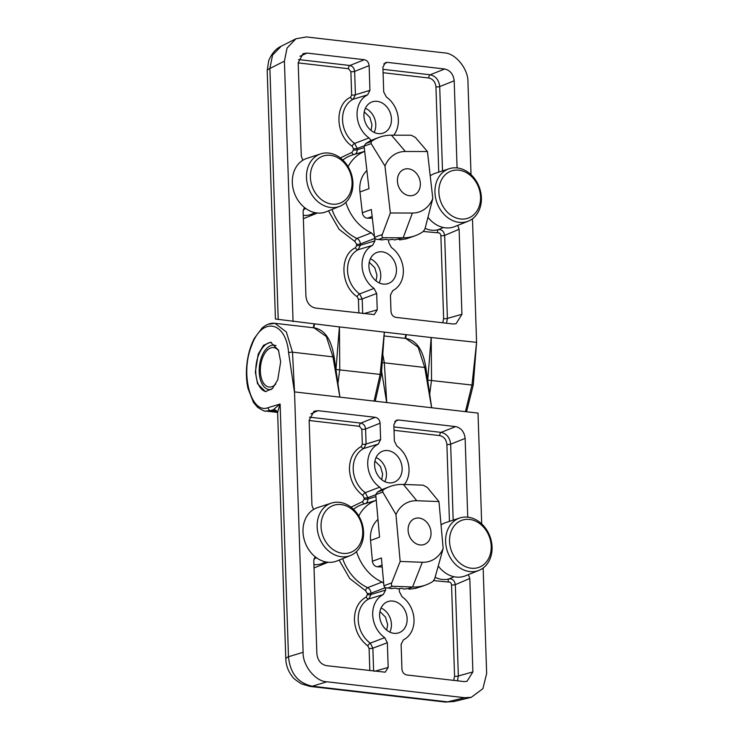 <?xml version="1.0" encoding="UTF-8"?>
<svg xmlns="http://www.w3.org/2000/svg" width="739" height="739" viewBox="0 0 739 739"><rect width="100%" height="100%" fill="white"/><g stroke="black" fill="none" stroke-linecap="round" stroke-linejoin="round"><path stroke-width="1.11" d="M386.709 630.173L387.652 624.584L385.49 617.065L379.92 611.541M381.712 479.685L382.654 474.096L380.493 466.577L374.932 461.053M369.833 670.689L369.094 648.445A2.753 0.61 178.1 0 0 372.862 648.177L370.276 643.152A2.753 1.044 -54.1 0 0 367.8 645.932C359.607 639.549 355.154 630.903 354.443 620.012C354.434 609.204 358.35 601.528 366.174 596.992A2.753 1.617 -117.4 0 0 368.807 598.95L371.08 594.489L385.61 590.064L383.264 594.562L368.807 598.95A25.68 20.747 70 0 0 358.203 619.744A25.68 20.747 70 0 0 370.276 643.152L384.696 637.646A24.812 20.045 -110 0 1 372.715 614.802A24.812 20.045 -110 0 1 383.264 594.562M375.763 494.724L367.874 497.689L365.278 492.664A2.753 1.044 -54.1 0 0 362.812 495.444C354.618 489.061 350.166 480.415 349.445 469.524C349.445 458.716 353.353 451.049 361.186 446.504A2.753 1.617 -117.4 0 0 363.819 448.462L366.091 444.01A2.753 0.61 -1.9 0 1 362.322 444.278L361.824 429.267A2.753 0.61 178.1 0 0 365.593 428.999C365.177 425.719 363.588 423.752 360.826 423.096L309.456 417.156M379.606 615.596A16.544 13.367 70 0 0 398.727 632.843A16.544 13.367 70 0 0 407.134 618.783A16.544 13.367 70 0 0 387.412 601.758A16.544 13.367 70 0 0 379.606 615.596M374.608 465.117A16.544 13.367 70 0 0 393.73 482.355A16.544 13.367 70 0 0 402.136 468.295A16.544 13.367 70 0 0 382.414 451.28A16.544 13.367 70 0 0 374.608 465.117M379.707 487.167A24.812 20.045 -110 0 1 367.726 464.314A24.812 20.045 -110 0 1 378.276 444.074L363.819 448.462A25.68 20.747 70 0 0 353.214 469.256A25.68 20.747 70 0 0 365.278 492.664L379.707 487.167L381.73 489.615M280.654 361.796L277.772 379.735L272.46 388.557L265.44 391.596L257.551 383.735L255.343 372.05L258.225 354.101L263.537 345.289L270.566 342.24L278.446 350.101L280.654 361.796M271.416 342.397A24.812 13.551 -83.4 0 0 268.7 342.905A24.812 13.551 -83.4 0 0 255.768 372.096A24.812 13.551 -83.4 0 0 266.022 391.642M271.666 389.296A22.327 12.193 96.6 0 1 269.005 389.518A22.327 12.193 96.6 0 1 259.213 371.837A22.327 12.193 96.6 0 1 270.853 345.566A22.327 12.193 96.6 0 1 274.141 345.15A22.327 12.193 96.6 0 1 275.952 345.621M483.149 568.005L486.65 673.525L482.89 688.665L471.26 697.32L464.628 697.708L326.915 681.783C315.608 681.663 302.537 665.469 303.11 652.297L294.528 391.901L292.496 352.189L332.947 356.863L339.857 397.129L386.746 402.552L384.345 362.812L424.722 367.477L431.622 407.743L478.013 413.101L481.689 523.886M454.005 701.514L447.52 701.865A19.297 10.54 96.6 0 1 445.238 702.05L454.005 701.514M464.628 697.708L447.52 701.865L312.292 686.226A19.297 10.54 96.6 0 1 310.011 686.411L445.238 702.05M326.915 681.783L312.292 686.226C298.039 683.122 290.104 673.294 288.487 656.74A19.297 4.268 178.1 0 0 285.799 659.031L285.799 659.031C286.085 665.608 288.275 671.455 292.385 676.591C292.755 677.802 295.766 680.213 301.41 683.834L310.011 686.411M276.829 411.023L273.273 409.766L280.109 404.021L277.615 412.288L285.799 659.031M315.091 556.707L313.779 560.458L316.874 653.858C317.678 660.407 320.855 664.343 326.407 665.663L385.222 672.185L388.178 667.456L387.356 642.727L384.696 637.646M385.453 587.644L371.033 593.186C370.812 590.637 369.676 588.798 367.616 587.671L382.045 582.073A44.109 35.638 -110 0 1 356.512 551.58M382.045 582.073L383.68 583.237M385.527 587.681L385.61 590.064M399.291 589.205L399.374 591.662L402.034 596.733A24.812 20.045 -110 0 1 414.016 619.578A24.812 20.045 -110 0 1 403.466 639.817L401.12 644.316L401.942 669.044C402.339 672.324 403.928 674.291 406.709 674.947L464.074 681.58L466.974 681.358L472.886 671.899L469.792 578.498L468.387 574.637M378.276 444.074L380.622 439.585L380.077 423.207C379.68 419.937 378.091 417.969 375.31 417.313L317.946 410.672L314.001 411.281L309.133 420.352L311.95 505.393L313.53 509.476M358.775 515.961A44.109 35.638 -110 0 1 376.262 500.331M467.75 517.161L465.136 438.403C464.341 431.853 461.164 427.918 455.612 426.597L398.247 419.964L396.28 420.26L393.841 424.805L394.386 441.174L397.046 446.245A24.812 20.045 -110 0 1 404.399 484.479M294.528 391.901L339.903 397.148L334.185 357.473A2.753 0.915 -6.6 0 0 332.947 356.863L326.361 336.578L314.038 327.839L274.89 323.312L268.867 324.19M381.564 370.941L386.673 402.543L431.668 407.762L425.96 368.087A2.753 0.915 -6.6 0 0 424.722 367.477L418.126 347.191L405.813 338.453L384.151 335.949M277.125 411.364L270.539 410.598L273.273 409.766A5.515 5.182 119.5 0 1 275.998 410.394A5.515 5.182 119.5 0 1 276.007 410.394L277.615 412.279M294.491 392.307L288.626 352.873C286.067 321.022 261.708 316.209 251.528 345.889C239.981 373.842 251.001 414.616 268.155 407.651L280.109 404.021L288.487 656.74L303.11 652.297M268.155 407.651A2.753 2.328 73.1 0 0 270.539 410.598L265.689 411.06C265.181 411.678 262.437 410.376 257.449 407.152L253.44 402.376L247.971 388.418C246.189 380.04 245.93 371.107 247.214 361.62C248.47 352.771 250.872 344.965 254.438 338.213L262.059 328.088C266.428 324.347 270.705 322.758 274.89 323.312L286.344 331.959L292.496 352.189A2.753 0.924 -6.3 0 0 288.626 352.873M316.486 557.779L313.909 558.989M469.792 578.498L455.316 584.651C454.577 580.503 452.49 578.572 449.072 578.868L454.088 576.734M457.459 680.822L458.346 675.991L455.316 584.651A2.753 0.61 -1.9 0 1 451.547 584.928C451.206 582.84 450.162 581.879 448.425 582.036L433.756 580.614M465.136 438.403L450.651 444.185C449.866 437.608 446.689 433.673 441.128 432.38L393.915 426.92M328.144 562.259L314.029 567.921M342.665 558.666A44.977 36.35 70 0 0 367.616 587.671A2.753 1.266 -65 0 0 365.556 590.701L349.778 578.563L339.146 560.088M435.179 577.279A25.68 20.747 70 0 0 449.072 578.868A2.753 1.626 -106.3 0 0 448.425 582.036M361.824 429.267L359.44 426.32A2.753 1.506 96.6 0 1 360.826 423.096L375.31 417.313M351.007 507.166L362.609 501.642A2.753 1.617 -103.6 0 0 364.558 503.795M364.826 503.758C366.821 503.12 367.856 501.532 367.911 498.991L375.929 496.617M369.094 648.445L367.8 645.932M366.174 596.992L367.32 594.766A2.753 0.61 178.1 0 0 371.08 594.489L371.033 593.186A2.753 0.61 -1.9 0 1 367.274 593.463L365.556 590.701M362.609 501.642L364.151 499.268A2.753 0.61 178.1 0 0 367.911 498.991L367.874 497.689A2.753 0.61 -1.9 0 1 364.105 497.957L362.812 495.444M361.186 446.504L362.322 444.278M371.043 130.443L371.985 124.863L369.823 117.335L364.253 111.811M376.04 280.931L376.982 275.351L374.812 267.823L369.251 262.299M472.48 218.772L476.581 342.351L471.999 384.871L465.431 411.651M363.939 115.875A16.544 13.367 70 0 0 383.061 133.122A16.544 13.367 70 0 0 391.467 119.062A16.544 13.367 70 0 0 371.745 102.037A16.544 13.367 70 0 0 363.939 115.875M368.927 266.363A16.544 13.367 70 0 0 388.058 283.6A16.544 13.367 70 0 0 396.464 269.55A16.544 13.367 70 0 0 376.733 252.526A16.544 13.367 70 0 0 368.927 266.363M364.096 145.86L357.196 148.456L354.609 143.431L369.038 137.925A24.812 20.045 -110 0 1 357.057 115.081A24.812 20.045 -110 0 1 367.606 94.841L353.14 99.229L355.422 94.768A2.753 0.61 -1.9 0 1 351.653 95.045L350.877 71.674A2.753 0.61 178.1 0 0 354.646 71.397C354.23 68.117 352.642 66.15 349.88 65.494L298.51 59.554M358.886 313.087L358.424 299.212A2.753 0.61 178.1 0 0 362.193 298.935L359.597 293.919L374.026 288.413A24.812 20.045 -110 0 1 362.045 265.569A24.812 20.045 -110 0 1 372.595 245.33L358.138 249.717L360.41 245.256L374.941 240.831L372.595 245.33M337.963 383.264L339.774 369.574L339.441 326.924L275.435 319.026L267.204 70.796L268.673 60.829C271.647 53.531 275.832 48.672 281.217 46.224L272.552 55.083L269.892 68.505A19.297 4.268 178.1 0 0 267.204 70.796M429.728 393.878L431.539 380.188L431.216 337.538L384.317 332.116L380.151 374.248L374.091 401.083M457.081 167.919L454.189 80.8C453.395 74.251 450.217 70.316 444.666 68.995L387.301 62.362L385.324 62.667L382.894 67.203L383.717 91.941L386.377 97.012A24.812 20.045 -110 0 1 393.776 135.191M367.606 94.841L369.943 90.343L369.13 65.614C368.724 62.335 367.144 60.367 364.364 59.711L306.999 53.079L303.055 53.679L298.187 62.76L301.281 156.16L302.851 160.243M369.038 137.925L371.07 140.41M348.106 166.728A44.109 35.638 -110 0 1 364.706 151.412M388.622 239.972L388.705 242.42L391.365 247.5A24.812 20.045 -110 0 1 403.346 270.345A24.812 20.045 -110 0 1 392.797 290.584L390.451 295.083L390.996 311.452C391.393 314.722 392.982 316.689 395.762 317.354L453.127 323.987L456.028 323.765L461.94 314.306L459.113 229.266L457.718 225.395M304.422 207.474L303.11 211.225L305.928 296.265C306.731 302.805 309.9 306.74 315.461 308.061L374.276 314.592L377.232 309.853L376.687 293.485L374.026 288.413M374.941 240.831L374.858 238.383L360.364 243.953C360.142 241.404 358.997 239.565 356.937 238.438L371.375 232.84A44.109 35.638 -110 0 1 345.843 202.338M371.375 232.84L374.387 236.147M476.581 342.351L431.17 337.511L427.687 380.751M293.06 321.557L284.413 61.134L287.065 48.026L295.914 38.779L306.436 36.95L444.157 52.875C455.464 52.996 468.535 69.189 467.953 82.362L471.02 174.644M384.363 332.116L339.395 326.897L335.922 370.137M442.504 170.912L439.705 86.583C438.92 80.006 435.742 76.08 430.181 74.787L382.959 69.318M446.513 323.22L447.4 318.398L444.647 235.418C443.908 231.27 441.82 229.339 438.393 229.635L443.409 227.501M305.817 208.537L303.239 209.756M350.877 71.674L348.494 68.718A2.753 1.506 96.6 0 1 349.88 65.494L364.364 59.711M350.517 97.271A2.753 1.617 -117.4 0 0 353.14 99.229A25.68 20.747 70 0 0 342.545 120.023A25.68 20.747 70 0 0 354.609 143.431A2.753 1.044 -54.1 0 0 352.143 146.211C335.349 135.2 334.333 104.476 350.517 97.271L351.653 95.045M340.337 157.924L351.93 152.41A2.753 1.617 -103.6 0 0 353.879 154.562M354.157 154.525C356.152 153.888 357.186 152.299 357.242 149.758L364.281 147.671M461.94 314.306L447.4 318.398A2.753 0.61 -1.9 0 1 443.631 318.666L440.878 235.686A2.753 0.61 178.1 0 0 444.647 235.418L459.113 229.266M425.128 228.351A25.68 20.747 70 0 0 438.393 229.635A2.753 1.626 -106.3 0 0 437.756 232.794L423.29 231.483M440.878 235.686C440.536 233.607 439.493 232.637 437.756 232.794M317.474 213.017L303.359 218.689M331.996 209.433A44.977 36.35 70 0 0 356.937 238.438A2.753 1.266 -65 0 0 354.886 241.468L339.109 229.321L328.476 210.846M355.505 247.759A2.753 1.617 -117.4 0 0 358.138 249.717A25.68 20.747 70 0 0 347.533 270.502A25.68 20.747 70 0 0 359.597 293.919A2.753 1.044 -54.1 0 0 357.131 296.699C340.346 285.688 339.321 254.955 355.505 247.759L356.641 245.524A2.753 0.61 178.1 0 0 360.41 245.256L360.364 243.953A2.753 0.61 -1.9 0 1 356.604 244.221L354.886 241.468M351.93 152.41L353.473 150.026A2.753 0.61 178.1 0 0 357.242 149.758L357.196 148.456A2.753 0.61 -1.9 0 1 353.436 148.724L352.143 146.211M358.424 299.212L357.131 296.699M275.776 384.049A19.851 10.836 96.6 0 1 272.469 386.46A19.851 10.836 96.6 0 1 271.98 386.654A19.851 10.836 96.6 0 1 262.594 381.444A19.851 10.836 96.6 0 1 266.049 351.542A19.851 10.836 96.6 0 1 270.215 348.152A19.851 10.836 96.6 0 1 278.76 350.923M445.626 541.687A27.897 22.539 -110 0 1 459.88 517.956A27.897 22.539 -110 0 1 492.063 547.063A27.897 22.539 -110 0 1 478.974 570.369A27.897 22.539 -110 0 1 445.626 541.687M459.88 517.956L445.986 522.491A28.396 22.946 70 0 0 441.054 524.958M449.543 541.41A25.034 20.23 -110 0 1 469.561 519.425A25.034 20.23 -110 0 1 491.204 546.232A25.034 20.23 -110 0 1 471.177 568.217A25.034 20.23 -110 0 1 449.543 541.41M438.606 566.462A28.396 22.946 70 0 0 465.413 575.838L478.974 570.369M434.957 192.454A27.897 22.539 -110 0 1 449.21 168.723A27.897 22.539 -110 0 1 457.275 167.947A27.897 22.539 -110 0 1 481.394 197.821A27.897 22.539 -110 0 1 468.295 221.137A27.897 22.539 -110 0 1 459.076 222.337A27.897 22.539 -110 0 1 434.957 192.454M449.21 168.723L435.317 173.259A28.396 22.946 70 0 0 430.218 175.836M428.306 217.691A28.396 22.946 70 0 0 445.358 227.824A28.396 22.946 70 0 0 454.744 226.596L468.295 221.137M438.874 192.177A25.034 20.23 -110 0 1 458.891 170.182A25.034 20.23 -110 0 1 480.526 196.99A25.034 20.23 -110 0 1 460.508 218.984A25.034 20.23 -110 0 1 438.874 192.177M321.576 510.575A27.897 22.539 -110 0 1 331.405 503.102A27.897 22.539 -110 0 1 363.588 532.2A27.897 22.539 -110 0 1 359.163 548.458A27.897 22.539 -110 0 1 350.489 555.506A27.897 22.539 -110 0 1 341.27 556.707A27.897 22.539 -110 0 1 317.151 526.833A27.897 22.539 -110 0 1 321.576 510.575M331.405 503.102L317.511 507.628A28.396 22.946 70 0 0 302.999 531.784A28.396 22.946 70 0 0 336.938 560.975L350.489 555.506M358.757 545.955A25.034 20.23 -110 0 1 342.702 553.363A25.034 20.23 -110 0 1 323.506 537.447A25.034 20.23 -110 0 1 325.031 511.97A25.034 20.23 -110 0 1 354.147 511.286A25.034 20.23 -110 0 1 358.757 545.955M328.79 153.084A27.897 22.539 -110 0 1 352.919 182.967A27.897 22.539 -110 0 1 339.82 206.273A27.897 22.539 -110 0 1 330.601 207.474A27.897 22.539 -110 0 1 306.482 177.591A27.897 22.539 -110 0 1 320.735 153.86A27.897 22.539 -110 0 1 328.79 153.084M320.735 153.86L306.842 158.395A28.396 22.946 70 0 0 292.33 182.551A28.396 22.946 70 0 0 326.268 211.742L339.82 206.273M332.033 204.121A25.034 20.23 -110 0 1 310.389 177.314A25.034 20.23 -110 0 1 330.416 155.329A25.034 20.23 -110 0 1 352.05 182.136A25.034 20.23 -110 0 1 332.033 204.121M408.094 530.168A13.782 11.14 -110 0 1 419.115 518.067A13.782 11.14 -110 0 1 431.031 532.828A13.782 11.14 -110 0 1 420.011 544.939A13.782 11.14 -110 0 1 408.094 530.168A13.782 11.14 70 0 0 424.278 544.449A13.782 11.14 70 0 0 431.031 532.828A13.782 11.14 70 0 0 414.847 518.547A13.782 11.14 70 0 0 408.094 530.168M397.416 180.935A13.782 11.14 -110 0 1 408.445 168.825A13.782 11.14 -110 0 1 420.362 183.586A13.782 11.14 -110 0 1 409.341 195.696A13.782 11.14 -110 0 1 397.416 180.935M383.911 585.75C384.298 587.348 385.647 588.087 387.957 587.976L391.236 588.604L395.494 588.078L397.628 588.844L401.887 588.318L404.021 589.085L408.279 588.558L412.556 587.006A52.386 42.326 70 0 0 425.886 584.946A52.386 42.326 70 0 0 432.952 581.408L434.671 578.813L443.16 548.495A31.426 25.394 -110 0 1 422.32 562.268L412.556 587.006L392.686 586.258C391.393 585.999 391.06 584.882 391.688 582.914L383.911 585.75L381.416 557.954L372.419 561.234L370.553 540.449A26.743 21.607 -110 0 1 377.971 519.452M395.965 514.501A31.426 25.394 -110 0 1 416.805 500.728L403.374 484.442A52.386 42.326 70 0 0 390.035 486.502A52.386 42.326 70 0 0 382.978 490.04L382.765 492.082L395.965 514.501L400.168 561.437L391.688 582.914M370.553 540.449L379.56 537.17L375.754 494.64L382.765 492.082M382.229 566.979L377.463 566.795A5.515 4.452 -110 0 1 372.419 561.234M400.168 561.437L422.32 562.268M416.805 500.728L438.957 501.569L443.16 548.495M390.035 486.502L381.121 489.911L377.509 492.035L375.754 494.64M438.957 501.569L427.29 487.417L423.235 485.19L403.374 484.442M408.279 588.558L409.12 589.186L415.42 588.42L421.618 586.443M372.336 218.199L367.505 218.19A5.515 4.452 -110 0 1 367.071 218.162A5.515 4.452 -110 0 1 362.341 212.777L359.958 191.983A26.743 21.607 -110 0 1 366.895 170.58M409.341 195.696A13.782 11.14 70 0 0 413.609 195.216A13.782 11.14 70 0 0 420.066 181A13.782 11.14 70 0 0 408.445 168.825A13.782 11.14 70 0 0 404.178 169.314A13.782 11.14 70 0 0 397.721 183.531A13.782 11.14 70 0 0 409.341 195.696M391.43 135.182A52.386 42.326 70 0 0 379.366 137.269A52.386 42.326 70 0 0 371.264 141.509L371.117 143.597L384.973 166.026A31.426 25.394 -110 0 1 405.369 151.477L391.43 135.182L411.226 135.237L415.336 137.389L427.447 151.541L432.805 198.495A31.426 25.394 -110 0 1 412.408 213.044L403.152 237.792L383.365 237.736C382.063 237.524 381.712 236.434 382.303 234.475L374.525 237.311L371.338 209.497L362.341 212.777M384.973 166.026L390.34 212.98L382.303 234.475M359.958 191.983L368.964 188.704L364.105 146.146L371.117 143.597M374.525 237.311C374.95 238.9 376.317 239.621 378.627 239.454L383.365 237.736M410.653 237.367L415.216 235.704A52.386 42.326 70 0 1 403.152 237.792L394.635 239.963L392.511 239.334L388.261 239.944L386.146 239.316L381.897 239.926L378.627 239.454M390.34 212.98L412.408 213.044M405.369 151.477L427.447 151.541M375.421 138.775L370.544 140.632L365.796 143.505L364.105 146.146M415.216 235.704A52.386 42.326 70 0 0 423.318 231.464L424.98 228.822L432.805 198.495M398.884 239.353L399.707 239.889L405.96 238.891L411.364 237.108M389.813 632.122A16.064 12.979 70 0 0 391.439 624.307A16.064 12.979 70 0 0 381.038 608.04M384.816 481.643A16.064 12.979 70 0 0 386.451 473.819A16.064 12.979 70 0 0 376.049 457.552M382.1 362.923A2.753 0.915 -6.6 0 1 384.345 362.812L382.774 354.378M313.918 564.596A25.68 20.747 70 0 0 322.555 563.303L325.77 561.917M373.62 671.123L372.862 648.177L387.356 642.727M388.178 667.456L374.701 671.252M472.886 671.899L458.346 675.991A2.753 0.61 -1.9 0 1 454.577 676.259L451.547 584.928M317.946 410.672L310.916 413.886M380.622 439.585L366.091 444.01L365.593 428.999L380.077 423.207M376.262 500.303L363.339 504.155A44.977 36.35 70 0 0 353.482 509.282M455.612 426.597L441.128 432.38A2.753 1.506 -83.4 0 0 439.742 435.604L394.026 430.32M394.728 421.572L398.247 419.964M453.173 520.145L450.651 444.185A2.753 0.61 -1.9 0 1 446.892 444.453C446.301 439.539 443.917 436.592 439.742 435.604M453.691 680.379L454.577 676.259M359.44 426.32L309.133 420.5M449.441 521.364L446.892 444.453M367.32 594.766L367.274 593.463M364.151 499.268L364.105 497.957M374.146 132.401A16.064 12.979 70 0 0 375.781 124.586A16.064 12.979 70 0 0 365.38 108.319M379.144 282.889A16.064 12.979 70 0 0 380.77 275.065A16.064 12.979 70 0 0 370.368 258.807M375.236 401.212L381.379 374.544L335.949 369.491M466.558 411.78L473.228 385.185L427.724 380.105M278.215 319.479L269.892 68.505L284.413 61.134M313.816 327.811L314.528 324.042M405.591 338.425L406.302 334.656M438.772 172.132L435.945 86.86A2.753 0.61 178.1 0 0 439.705 86.583L454.189 80.8M444.666 68.995L430.181 74.787A2.753 1.506 -83.4 0 0 428.796 78.001L383.079 72.718M383.781 63.97L387.301 62.362M306.999 53.079L299.96 56.293M369.943 90.343L355.422 94.768L354.646 71.397L369.13 65.614M364.697 151.338L352.669 154.922A44.977 36.35 70 0 0 342.813 160.04M303.249 215.363A25.68 20.747 70 0 0 311.886 214.07L315.1 212.675M362.673 313.521L362.193 298.935L376.687 293.485M377.232 309.853L363.754 313.65M435.945 86.86C435.354 81.937 432.971 78.99 428.796 78.001M348.494 68.718L298.187 62.898M442.744 322.786L443.631 318.666M353.473 150.026L353.436 148.724M356.641 245.524L356.604 244.221M377.463 566.795L382.063 565.123M387.957 587.976L392.686 586.258M382.978 490.04L377.509 492.035M367.505 218.19L372.142 216.499M371.264 141.509L365.796 143.505M471.26 697.32L453.995 701.514M277.624 412.436L265.707 411.06M405.813 338.453C416.491 340.208 423.207 350.092 425.96 368.087M314.038 327.839C324.726 329.594 331.442 339.478 334.185 357.473M295.914 38.779L281.208 46.234M314.084 323.987L313.299 327.756M476.581 342.582L473.228 385.185M405.85 334.601L405.074 338.37M381.379 374.544L384.345 332.116M262.594 381.444L263.675 383.68M266.049 351.542L267.61 349.621M421.091 586.692L425.886 584.946M374.802 138.932L379.366 137.269"/></g></svg>
